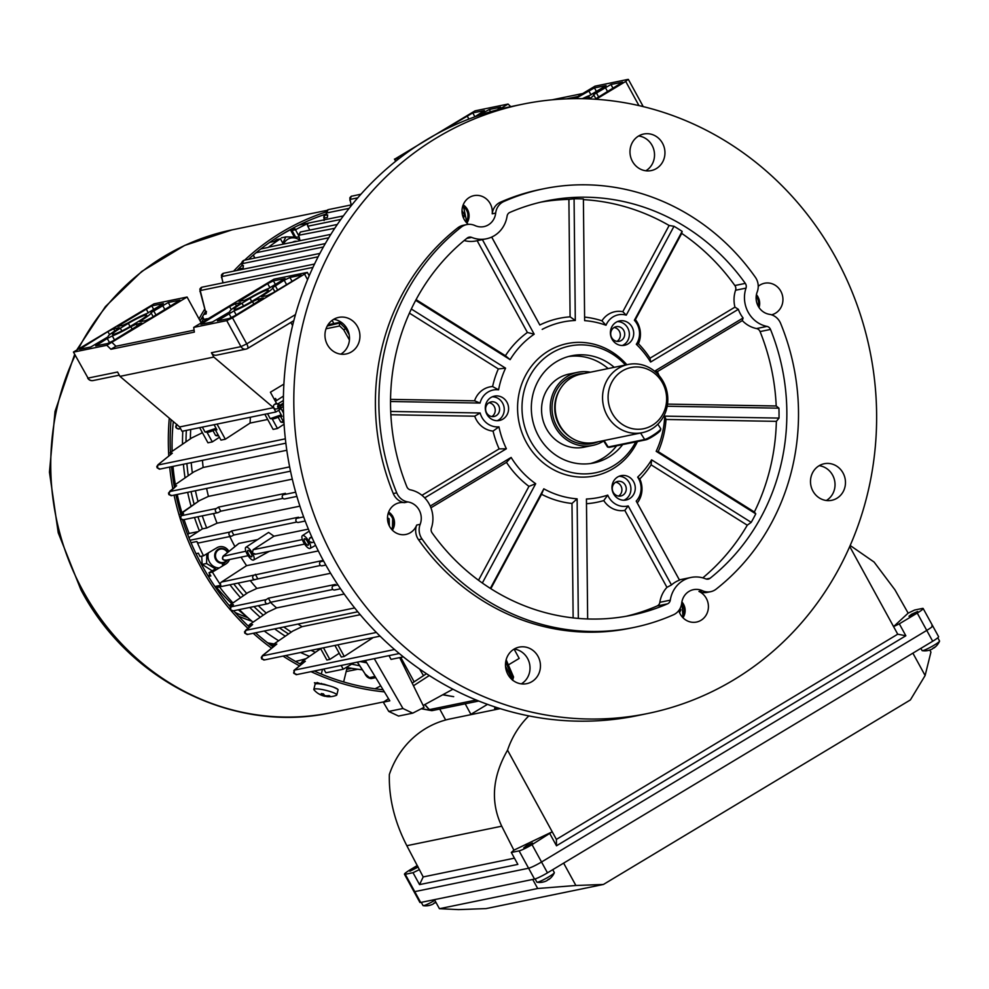 <?xml version="1.0" encoding="UTF-8"?>
<svg xmlns="http://www.w3.org/2000/svg" width="989" height="989" viewBox="0 0 989 989"><rect width="100%" height="100%" fill="white"/><g stroke="black" fill="none" stroke-linecap="round" stroke-linejoin="round"><path stroke-width="1.48" d="M304.488 538.745A3.733 1.261 -121 0 0 304.352 538.795A3.733 1.261 -121 0 0 305.082 542.454A3.733 1.261 -121 0 0 308.049 545.248A3.733 1.261 -121 0 0 308.197 545.199A3.733 1.261 -121 0 0 307.468 541.539A3.733 1.261 -121 0 0 304.488 538.745M248.004 550.354A3.733 1.261 -121 0 0 247.868 550.416A3.733 1.261 -121 0 0 248.585 554.075A3.733 1.261 -121 0 0 251.565 556.869A3.733 1.261 -121 0 0 251.713 556.807A3.733 1.261 -121 0 0 250.983 553.148A3.733 1.261 -121 0 0 248.004 550.354M312.03 537.608L309.582 538.103L308.877 541.453A7.467 2.534 -121 0 0 302.399 535.618A7.467 2.534 -121 0 0 303.672 542.528A7.467 2.534 -121 0 0 309.841 548.499A7.467 2.534 -121 0 0 310.089 548.413A7.467 2.534 -121 0 0 308.877 541.453L311.955 542.442M302.362 539.598L253.097 549.723L252.393 553.074A7.467 2.534 -121 0 0 245.915 547.226A7.467 2.534 -121 0 0 247.176 554.149A7.467 2.534 -121 0 0 253.345 560.12A7.467 2.534 -121 0 0 253.604 560.021A7.467 2.534 -121 0 0 252.393 553.074L255.471 554.063M506.096 659.997L513.378 676.896L512.512 680.284M511.202 678.813L512.413 678.714L513.563 677.02L512.599 680.259M280.851 407.876L283.386 406.528L280.097 408.173L277.563 406.949L278.416 403.561L274.621 404.353L276.401 403.191L270.405 392.225L283.892 384.115M280.789 407.901L280.258 406.182L283.373 404.538M208.419 576.463L210.855 575.957A243.207 227.223 -101.6 0 1 208.939 572.792L212.412 572.075L225.813 564.014A9.334 8.716 78.4 0 0 229.497 559.527M228.916 551.429A9.334 8.716 78.4 0 0 228.879 551.355A9.334 8.716 78.4 0 0 219.484 546.744A9.334 8.716 78.4 0 0 216.912 547.745L203.511 555.806L200.025 556.523A243.207 227.223 -101.6 0 1 198.381 553.185L195.995 553.679M234.937 546.583A209 195.253 -101.6 0 1 229.819 536.533M238.708 543.591L223.551 555.806C221.895 558.76 222.686 560.207 225.937 560.133M257.672 539.549L238.93 543.406M308.395 529.127L273.965 536.199L268.6 532.416L245.915 547.226M273.965 536.199L253.097 549.723M245.865 551.207L223.02 556.3M323.613 561.047L320.621 561.665L322.253 560.59L221.462 582.051L246.582 565.671A209 195.253 -101.6 0 1 241.044 557.153M318.322 550.922L246.582 565.671M303.648 516.888L296.873 518.285L298.505 517.222L231.599 530.982L233.8 535.012L296.774 522.056M233.8 535.012L232.094 535.951A2.238 2.089 -101.6 0 1 229.077 534.765A2.238 2.089 -101.6 0 1 229.955 532.045L189.999 540.266M322.76 565.572A2.238 2.089 -101.6 0 1 319.731 564.385A2.238 2.089 -101.6 0 1 320.621 561.665M253.703 575.425A2.238 2.089 78.4 0 0 255.224 579.566A2.238 2.089 78.4 0 0 255.842 579.331L320.523 565.436M212.412 572.075A243.207 227.223 78.4 0 0 220.844 585.29A2.238 2.089 -101.6 0 1 221.462 582.051M296.873 518.285A2.238 2.089 78.4 0 0 298.394 522.427L305.193 521.03M203.511 555.806A243.207 227.223 78.4 0 1 196.873 541.502A2.238 2.089 78.4 0 0 199.234 542.825L231.475 536.199M335.283 589.741A2.238 2.089 -101.6 0 1 332.267 588.554A2.238 2.089 -101.6 0 1 333.145 585.847L335.308 584.437L268.39 598.197L266.226 599.606A2.238 2.089 78.4 0 0 267.747 603.747A2.238 2.089 78.4 0 0 268.365 603.5L270.627 602.264L332.86 589.469M337.917 584.858L333.145 585.847M266.226 599.606L230.907 606.863L230.585 609.817L233.045 610.769M267.747 603.747L232.514 610.992L230.116 609.583L230.907 606.863M330.61 573.274L256.868 588.43L248.078 592.522L230.993 604.304L230.066 605.367L233.441 604.675L230.845 606.887M295.674 492.201L283.274 494.747A2.238 2.089 78.4 0 0 284.795 498.901L296.885 496.416M283.274 494.747L285.438 493.338L218.52 507.097L220.757 511.177L218.495 512.413A2.238 2.089 -101.6 0 1 215.478 511.226A2.238 2.089 -101.6 0 1 216.356 508.507L181.036 515.776L180.715 518.731L183.175 519.682M217.877 512.661L182.644 519.905L180.245 518.496L181.036 515.776M220.757 511.177L282.99 498.369M292.311 479.146L208.444 496.391L199.407 500.632L180.208 514.28M216.356 508.507L218.52 507.097M299.914 506.158L217.036 523.206L206.713 527.99L202.374 528.88L188.936 537.645M229.955 532.045L231.599 530.982M429.313 675.524L413.476 685.748M423.156 705.478L452.937 689.197M423.502 675.66L419.571 669.009M353.827 662.853L343.245 669.219L325.863 672.792L323.811 669.034M217.048 424.096L225.331 439.227L220.992 440.117L215.491 430.091L216.888 429.807L214.094 424.701M283.534 413.081L280.728 407.95M275.387 401.324L276.648 400.508L275.523 398.443L274.225 399.222M283.979 422.723L280.678 416.69L282.063 416.406L278.713 410.287M284.066 424.207L277.476 428.509L273.125 429.399L264.842 414.255M277.476 428.509L272.16 418.792M219.422 437.262L212.301 441.91L207.95 442.8L199.667 427.668M212.301 441.91L206.973 432.193M280.678 416.69L281.84 415.986M215.491 430.091L216.665 429.387M514.132 649.192L519.188 658.414L508.358 664.917M332.18 320.325L333.812 323.564M312.957 267.376L200.174 290.568L200.396 288.256M202.782 316.777L203.919 319.385M357.412 662.123L365.151 673.979L369.429 677.626A1.99 1.854 78.4 0 0 371.407 678.541L375.746 677.65M201.904 431.748A209 195.253 78.4 0 0 201.843 433.009L202.51 432.861M349.438 339.981L343.69 329.794L339.66 325.974A1.99 1.854 -101.6 0 1 340.352 323.341L345.705 328.608L349.191 334.801M283.373 400.496L278.416 403.561L280.258 406.182M276.648 400.508L283.435 396.07M267.685 419.46L250.081 423.082A209 195.253 -101.6 0 1 250.39 417.234M205.069 320.584A2.485 2.324 -101.6 0 1 206.837 318.792L203.066 319.558L201.36 322.81M206.837 318.792A2.485 2.324 -101.6 0 1 207.95 318.854M280.097 408.173L276.314 408.952A2.485 2.324 -101.6 0 1 274.621 404.353M340.822 219.422L307.814 226.221L309.767 230.091M269.737 242.354L274.027 241.477A243.207 227.223 -101.6 0 1 276.957 239.511L280.431 238.794A243.207 227.223 78.4 0 0 268.242 247.423A2.238 2.089 -101.6 0 1 269.033 247.065L330.858 234.344M328.744 237.78L256.102 252.727M298.418 235.135L295.476 229.757A243.207 227.223 78.4 0 1 308.741 223.081A2.238 2.089 78.4 0 0 307.814 226.221M208.939 572.792L215.503 568.848M186.352 430.4A216.467 202.238 78.4 0 0 185.994 441.823M186.872 463.532A216.467 202.238 78.4 0 0 188.256 475.684M191.075 491.632A216.467 202.238 78.4 0 0 194.141 504.229M197.936 516.765A216.467 202.238 78.4 0 0 202.374 528.88M253.357 255.014L254.89 258.055M233.787 583.98A216.467 202.238 78.4 0 0 243.504 595.65M253.95 606.591A216.467 202.238 78.4 0 0 263.247 615.146M279.467 627.879A216.467 202.238 78.4 0 0 288.528 633.961M317.148 649.093A216.467 202.238 78.4 0 0 318.965 649.86M202.275 515.862A216.467 202.238 78.4 0 0 206.713 527.99M195.426 490.729A216.467 202.238 78.4 0 0 198.01 501.571M191.211 462.642A216.467 202.238 78.4 0 0 192.336 472.878M190.704 429.51A216.467 202.238 78.4 0 0 190.358 438.832M238.139 583.09A216.467 202.238 78.4 0 0 246.694 593.449M283.806 626.989A216.467 202.238 78.4 0 0 291.298 632.07M258.302 605.688A216.467 202.238 78.4 0 0 266.251 613.081M295.476 229.757L292.002 230.462A243.207 227.223 -101.6 0 1 295.093 228.805L290.395 229.769A243.207 227.223 -101.6 0 0 278.268 236.668M280.431 238.794L283.336 244.122M295.575 236.989L292.002 230.462M311.659 536.767L309.582 538.103M337.348 224.429L300.372 232.032L298.752 235.691L300.075 240.673M334.752 228.286L298.468 235.32L299.902 240.71M394.562 649.526L294.425 670.122L294.178 673.373L296.799 674.461M376.376 632.453L262.32 655.905L261.998 658.859L264.459 659.811M380.073 636.15L263.927 660.034L261.529 658.625L262.32 655.905M354.692 607.951L245.519 630.401L245.198 633.356L247.658 634.308M357.795 611.771L247.126 634.53L244.728 633.071L245.519 630.401M199.84 289.122L201.855 287.218L200.174 290.568M318.124 256.781L221.697 276.611L221.932 274.299M319.88 253.419L223.378 273.273L221.697 276.611M323.391 246.978L242.206 263.667L242.441 261.356M325.319 243.578L243.887 260.317L242.206 263.667M373.199 637.559L344.259 656.449L337.892 644.828M334.937 645.434L341.304 657.055L344.259 656.449M339.227 653.272L329.832 659.416L323.465 647.795M320.51 648.401L326.877 660.022L329.832 659.416M302.733 660.973A1.99 0.927 55.6 0 1 302.832 660.887L320.683 648.697L302.955 660.825L301.966 661.938L305.341 661.245L294.425 670.122M360.219 614.701L302.041 626.667L292.781 631.069L274.41 643.678L273.446 644.766L276.821 644.074L262.27 655.93M344.209 594.03L276.611 607.926L267.685 612.117L250.168 624.17L249.228 625.246L252.603 624.553L245.47 630.426M239.536 267.809A1.99 1.854 78.4 0 0 239.771 268.823L239.449 269.96M250.242 580.592A209 195.253 78.4 0 0 256.868 588.43M230.758 604.464A1.99 0.977 55.4 0 1 230.87 604.366L248.078 592.522M270.43 602.375A209 195.253 78.4 0 0 276.611 607.926M249.933 624.331A1.99 0.964 55.5 0 1 250.044 624.232L267.685 612.117M297.986 624.071A209 195.253 78.4 0 0 302.041 626.667M274.176 643.839A1.99 0.952 55.5 0 1 274.287 643.74L292.781 631.069M176.969 424.429C175.424 427.297 176.215 428.744 179.343 428.769M180.579 428.633L178.675 429.028C175.535 428.299 174.929 426.778 176.858 424.479M285.351 438.832L157.832 465.053L157.511 467.995L159.971 468.959M285.858 443.183L159.439 469.182L157.028 467.723L157.832 465.053M225.331 439.227L250.081 423.082M169.861 452.863L191.656 437.954L201.843 433.009M191.878 437.818L169.984 452.801M289.653 466.895L169.527 491.595L169.206 494.549L171.666 495.501M290.519 471.172L171.134 495.724L168.748 494.315L169.527 491.595M286.81 450.267L203.153 467.476L193.782 471.914L174.2 485.364A1.99 0.964 55.5 0 0 174.089 485.414L193.782 471.914M213.513 513.551A209 195.253 78.4 0 0 217.036 523.206M206.602 488.43A209 195.253 78.4 0 0 208.444 496.391M181.135 513.204A1.99 0.964 -124.6 0 0 181.012 513.266L199.407 500.632M202.436 460.33A209 195.253 78.4 0 0 203.153 467.476M357.758 197.849L350.106 199.419L350.329 197.108M360.973 194.19L351.256 196.292L350.106 199.419M349.105 208.358L326.481 213.006L326.704 210.694M351.973 204.76L328.15 209.668L326.481 213.006M324.281 215.886L324.713 215.528A1.99 1.854 78.4 0 0 324.021 218.161L324.108 220.572M476.204 699.989L429.572 709.583L432.861 710.362M478.787 701.028L431.872 710.671L421.413 708.792M429.572 709.62L428.558 708.952A1.99 0.717 -41 0 1 428.497 708.68L429.572 709.62M327.631 209.891L326.926 210.533M351.256 196.292L350.551 196.947M183.113 519.707L180.468 518.879L180.035 517.099M171.616 495.526L168.971 494.698L168.538 492.918M159.909 468.971L157.028 467.723M156.831 466.375L157.511 467.995M346.657 328.051L343.69 329.794M243.368 260.54L242.664 261.195M222.846 273.496L222.142 274.151M201.323 287.44L200.619 288.096M232.984 610.794L230.338 609.966L229.905 608.186M247.609 634.332L244.728 633.071M244.53 631.724L245.198 633.356M264.397 659.836L261.764 659.008L261.319 657.228M293.659 672.73L294.141 673.596L294.376 670.134L293.646 673.014L296.206 674.708L399.259 653.519M326.531 214.885L325.072 215.305M323.91 220.46L324.528 215.59L326.506 214.786M175.955 486.279L169.972 491.088M171.678 453.741L158.265 464.546M206.417 311.399L206.132 313.958L203.783 314.44M199.852 289.06L206.132 313.958L200.211 291.706A1.99 1.1 165.1 0 1 199.926 291.31L199.926 291.31A1.99 1.1 165.1 0 1 200.112 290.618M221.66 276.586L221.734 277.761A1.99 1.1 165.1 0 1 221.449 277.365L221.449 277.365A1.99 1.1 165.1 0 1 221.635 276.66M242.169 263.643L242.256 264.805A1.99 1.1 165.1 0 1 241.959 264.422L241.959 264.422A1.99 1.1 165.1 0 1 242.144 263.717M242.256 264.805L241.897 262.159M239.771 268.823L243.133 268.13L243.418 265.571M326.593 215.132L325.393 215.12A1.99 1.854 -101.6 0 1 325.937 214.897M326.432 212.981L326.518 214.156A1.99 1.1 165.1 0 1 326.234 213.76L326.234 213.76A1.99 1.1 165.1 0 1 326.419 213.055M326.518 214.156L326.16 211.498M324.021 218.161L327.396 217.469L327.68 214.91M350.057 199.395L350.143 200.569A1.99 1.1 165.1 0 1 349.859 200.174L349.859 200.174A1.99 1.1 165.1 0 1 350.044 199.469M428.855 709.064A1.99 0.717 -41 0 1 428.558 708.952L424.776 704.601M294.314 670.183A1.99 1.508 51.1 0 1 294.586 669.862L293.844 670.579M304.686 661.765L294.586 669.862A1.99 1.508 51.1 0 1 294.821 669.714M301.299 664.447A1.99 1.854 -101.6 0 1 301.966 661.938M301.052 664.633L302.832 660.887A1.99 0.927 55.6 0 1 302.955 660.825M276.166 644.605L276.821 644.074M272.593 646.559A1.99 1.854 -101.6 0 1 273.446 644.766M272.519 647.449L274.287 643.74A1.99 0.952 55.5 0 1 274.41 643.678M251.948 625.085L252.603 624.553M248.462 626.26A1.99 1.854 -101.6 0 1 249.228 625.246M248.214 626.025L250.044 624.232A1.99 0.964 55.5 0 1 250.168 624.17M232.786 605.206L233.441 604.675M229.324 605.688L230.87 604.366A1.99 0.977 55.4 0 1 230.993 604.304M180.789 514.156L182.916 514.107M294.339 236.952L290.395 229.769M208.024 575.808L210.027 574.597M388.986 655.633L391.051 659.391L403.351 656.857M414.156 681.829L400.768 657.388M341.193 665.461L343.245 669.219M374.275 658.649L402.956 708.507L412.71 713.156L424.058 707.333L399.68 657.611M388.541 698.716L383.299 702.178L388.764 711.425L398.542 716.061L412.71 713.156M365.324 660.491L389.827 700.83L383.299 702.178M426.494 673.694L412.19 683.127M255.347 574.349L257.548 578.38M268.39 598.197L270.627 602.264M113.512 334.381A14.934 1.669 151.3 0 1 112.449 334.319A14.934 1.669 151.3 0 1 120.324 328.224L128.36 323.391A14.934 1.669 151.3 0 1 146.669 315.157A14.934 1.669 151.3 0 1 138.781 321.252L130.758 326.073A14.934 1.669 151.3 0 1 113.512 334.381M235.172 309.359A14.934 1.669 151.3 0 1 234.109 309.297A14.934 1.669 151.3 0 1 241.996 303.203L250.019 298.381A14.934 1.669 151.3 0 1 268.328 290.136A14.934 1.669 151.3 0 1 260.453 296.23L252.418 301.052A14.934 1.669 151.3 0 1 235.172 309.359M79.54 349.302L90.84 346.978L108.147 336.779A19.904 2.213 151.3 0 1 108.085 336.705A19.904 2.213 151.3 0 1 117.023 329.535L119.261 327.742L113.648 328.805L107.9 331.575L79.54 349.302M117.654 326.382L122.92 325.307L128.261 322.785A19.904 2.213 151.3 0 1 146.792 313.55L163.42 303.586L151.762 305.885L117.654 326.382M107.269 338.473L95.698 345.89L107.344 343.591L113.092 340.822L141.81 323.106L136.198 324.157L130.857 326.691A19.904 2.213 151.3 0 1 112.313 335.926L107.269 338.473L109.594 342.701M151.218 317.902L179.924 300.186L168.278 302.486L150.971 312.685A19.904 2.213 151.3 0 1 151.033 312.759A19.904 2.213 151.3 0 1 142.095 319.929L139.857 321.722L145.47 320.671L151.218 317.902M73.433 352.047L88.033 378.095L73.433 352.047L154.037 303.833L187.069 297.034L201.224 322.896M73.792 352.072L106.812 345.285L187.069 297.034M119.298 375.165L93.053 380.567A4.982 4.648 -101.6 0 1 88.033 378.095L117.58 372.025L119.953 376.364L213.809 357.066L211.436 352.727L240.982 346.644L226.741 320.621L193.708 327.408L273.965 279.17L307.344 272.395L232.489 317.852L246.731 343.875L295.464 314.589M233.985 310.905L217.357 320.869L229.015 318.569L234.764 315.8L263.47 298.085L257.857 299.148L252.516 301.67A19.904 2.213 151.3 0 1 233.985 310.905L236.198 314.935M284.189 280.233L272.63 287.675A19.904 2.213 151.3 0 1 272.692 287.75A19.904 2.213 151.3 0 1 263.754 294.92L261.516 296.712L267.129 295.649L272.877 292.88L298.962 277.204L301.237 275.14L289.938 277.464L284.189 280.233L286.6 284.634M268.464 288.528L285.079 278.564L273.434 280.864L267.685 283.633L238.967 301.348L244.58 300.285L249.92 297.763A19.904 2.213 151.3 0 1 268.464 288.528M240.574 302.696L235.308 303.784L229.559 306.553L200.854 324.268L212.499 321.957L229.831 311.782A19.904 2.213 151.3 0 1 229.745 311.683A19.904 2.213 151.3 0 1 238.683 304.513L240.747 303.03M226.741 320.621L232.489 317.852M193.708 327.408L194.351 332.106L110.929 349.265L106.812 345.285M279.232 408.358L279.899 409.582L275.882 411.993L273.508 407.653L213.809 357.066M119.953 376.364L179.652 426.951L182.025 431.291L275.882 411.993M179.652 426.951L273.508 407.653M290.877 322.463L292.583 325.579M293.807 320.696L247.559 348.499A4.982 1.681 -121 0 0 246.731 343.875L240.982 346.644A4.982 4.648 -101.6 0 0 246.001 349.105A4.982 4.982 0 0 0 247.559 348.499A4.982 1.681 -121 0 1 247.374 348.573A4.982 4.648 -101.6 0 1 246.001 349.105L216.455 355.187A4.982 4.648 -101.6 0 1 211.436 352.727M111.831 342.268L115.936 346.249L194.091 330.178M110.929 349.265L115.936 346.249M281.235 414.873L270.232 418.656L273.285 418.804A15.243 1.694 -28.7 0 0 281.642 415.627M267.525 413.711L270.232 418.656M206.837 553.803L206.59 563.507L202.189 564.41L201.719 556.177M212.19 570.826L202.189 564.41M206.59 563.507L216.554 569.577M208.419 552.851A11.509 10.755 78.4 0 0 218.866 567.896M283.645 422.13A8.963 1.001 151.3 0 1 282.706 422.402A8.963 1.001 151.3 0 1 282.174 422.427L280.827 422.043A9.952 1.113 -28.7 0 0 281.42 422.019A9.952 1.113 -28.7 0 0 283.262 421.413M278.132 417.247L280.715 421.969A9.952 1.113 -28.7 0 0 280.827 422.043M387.49 517.828L389.134 518.755L389.369 526.024M387.515 519.089L389.134 518.755M227.47 552.591A6.836 6.391 78.4 0 0 215.886 553.197A6.836 6.391 78.4 0 0 226.988 560.046M227.606 559.922A7.467 6.972 -101.6 0 1 215.12 553.012A7.467 6.972 -101.6 0 1 227.767 552.357M321.215 684.079A6.218 1.001 13.6 0 1 320.98 683.696A6.218 1.001 13.6 0 1 321.536 683.436M327.915 696.639A19.867 8.654 -80.9 0 1 327.248 696.639A19.904 19.904 0 0 0 336.433 695.304A11.819 1.904 -166.4 0 0 336.804 694.958L338.053 689.865A11.819 1.904 -166.4 0 0 321.895 684.19A11.819 1.904 -166.4 0 0 315.083 684.289L313.834 689.382A11.819 1.904 -166.4 0 0 314.02 689.865A19.904 19.904 0 0 0 319.892 694.488A19.347 8.852 132.7 0 0 320.115 694.587A19.867 17.592 -58.3 0 0 320.906 694.97A19.867 17.592 -58.3 0 0 323.836 695.959A19.867 8.654 99.1 0 0 324.565 696.207A19.867 8.654 99.1 0 0 325.752 696.293A19.347 16.393 -120.3 0 0 326.197 696.38M336.804 694.958A11.819 1.904 -166.4 0 0 335.827 693.858A11.819 1.904 -166.4 0 0 320.659 689.284A11.819 1.904 -166.4 0 0 313.834 689.382M327.248 696.639A19.867 8.654 -80.9 0 1 325.999 696.305A19.867 17.592 -58.3 0 0 330.079 696.194A19.347 5.749 -111.9 0 1 329.609 695.922A19.347 5.749 -111.9 0 1 329.114 695.588A19.867 17.592 121.7 0 1 325.035 695.712A19.867 8.654 -80.9 0 1 323.49 693.895A19.347 13.29 161.9 0 1 321.314 693.549A19.867 8.654 99.1 0 0 322.871 695.354A19.867 17.592 121.7 0 1 319.15 693.994A19.347 8.852 132.7 0 0 319.608 694.315A19.347 8.852 132.7 0 0 319.892 694.488M324.12 694.785L323.836 695.959M323.23 693.87L322.871 695.354M660.788 428.954L660.467 430.302A8.963 1.199 147.5 0 1 656.028 434.282A8.963 1.199 147.5 0 1 645.99 439.796L609.484 447.3A8.963 1.199 147.5 0 1 609.001 447.325L607.642 447.04A9.952 1.335 -32.5 0 0 608.186 447.003L644.692 439.499A9.952 1.335 -32.5 0 0 655.843 433.38A9.952 1.335 -32.5 0 0 660.788 428.954A9.952 1.335 -32.5 0 0 660.763 428.756L657.87 424.194M603.475 440.649L607.469 446.941A9.952 1.335 -32.5 0 0 607.642 447.04M218.47 435.531A8.963 1.001 151.3 0 1 217.518 435.803A8.963 1.001 151.3 0 1 216.987 435.828L215.651 435.457A9.952 1.113 -28.7 0 0 216.245 435.42A9.952 1.113 -28.7 0 0 218.087 434.814M212.956 430.648L215.54 435.37A9.952 1.113 -28.7 0 0 215.651 435.457M216.047 428.286L205.057 432.057L208.11 432.205A15.243 1.694 -28.7 0 0 216.467 429.028M202.349 427.112L205.057 432.057M583.77 98.715A14.934 1.669 151.3 0 1 588.282 97.083A14.934 1.669 151.3 0 1 589.345 97.145A14.934 1.669 151.3 0 1 587.985 98.851M595.044 99.209L622.6 82.186L610.955 84.485L593.635 94.672A19.904 2.213 151.3 0 1 593.709 94.759A19.904 2.213 151.3 0 1 589.395 98.9M582.311 98.69A19.904 2.213 151.3 0 1 589.469 95.55L606.096 85.586L594.438 87.885L575.388 98.653M638.956 105.613L625.728 81.444L596.07 99.283M625.728 81.444L628.003 79.392L594.982 86.179L574.226 98.665M399.729 158.079L394.796 159.093L395.897 161.083M474.695 116.9L484.425 110.595L472.779 112.894L438.646 132.934M417.581 145.395L402.832 154.259L400.199 156.299L402.597 155.903M497.294 109.853L500.595 107.183L489.295 109.507L477.489 115.911M503.698 108.234L503.067 107.072L508.074 104.055L475.054 110.842L394.796 159.093M504.155 108.122L503.067 107.072L499.309 109.322M508.074 104.055L510.757 106.651M552.196 99.802L582.781 93.522M577.761 96.539L566.437 98.863M299.308 237.125L285.846 236.89L281.432 237.805M285.846 236.89L282.817 243.17M299.815 240.364A11.509 10.755 78.4 0 0 283.546 244.073M292.583 242.218A7.467 6.972 -101.6 0 1 296.947 241.328M680.049 608.556L680.865 609.904L679.554 612.673M678.973 610.3L680.865 609.904M462.011 210.669L464.768 215.182L463.445 217.951M462.629 215.627L464.768 215.182M486.588 412.821A7.467 6.972 -101.6 0 1 491.1 401.893A7.467 6.972 -101.6 0 1 498.617 405.577A7.467 6.972 -101.6 0 1 494.104 416.505A7.467 6.972 -101.6 0 1 486.588 412.821M491.854 416.579A7.467 6.972 78.4 0 0 488.999 402.721M506.974 402.276A12.437 11.621 78.4 0 0 494.438 396.119A12.437 11.621 78.4 0 0 486.909 414.342A12.437 11.621 78.4 0 0 499.457 420.486A12.437 11.621 78.4 0 0 506.974 402.276M497.232 420.708A12.437 11.621 78.4 0 0 502.635 403.166A12.437 11.621 78.4 0 0 492.312 396.787M611.684 337.608A7.467 6.972 -101.6 0 1 616.196 326.679A7.467 6.972 -101.6 0 1 623.725 330.375A7.467 6.972 -101.6 0 1 619.213 341.304A7.467 6.972 -101.6 0 1 611.684 337.608M616.963 341.366A7.467 6.972 78.4 0 0 614.107 327.507M632.082 327.062A12.437 11.621 78.4 0 0 619.547 320.918A12.437 11.621 78.4 0 0 612.018 339.128A12.437 11.621 78.4 0 0 624.553 345.285A12.437 11.621 78.4 0 0 632.082 327.062M622.341 345.507A12.437 11.621 78.4 0 0 627.731 327.965A12.437 11.621 78.4 0 0 617.42 321.586M390.704 411.449L480.147 412.982A18.655 17.431 78.4 0 0 497.133 426.914A18.655 17.431 78.4 0 0 498.951 426.84A89.566 83.682 78.4 0 0 506.38 448.759L424.701 497.863M390.865 414.762L474.72 416.196A22.388 20.917 78.4 0 0 493.054 431.093L498.951 426.84M745.298 283.386A211.485 197.577 78.4 0 0 546.101 200.977A211.485 197.577 78.4 0 0 509.854 212.425A4.982 4.648 78.4 0 0 507.097 216.097A28.607 26.728 -101.6 0 1 486.403 238.794A28.607 26.728 -101.6 0 1 471.679 237.397A4.982 4.648 78.4 0 0 467.253 238.028A211.485 197.577 78.4 0 0 406.887 486.835A4.982 4.648 78.4 0 0 410.41 489.852A28.607 26.728 -101.6 0 1 429.189 504.019A28.607 26.728 -101.6 0 1 431.377 528.151A4.982 4.648 78.4 0 0 432.094 532.873A211.485 197.577 78.4 0 0 631.291 615.282A211.485 197.577 78.4 0 0 667.538 603.846A4.982 4.648 78.4 0 0 670.282 600.162A28.607 26.728 -101.6 0 1 690.977 577.465A28.607 26.728 -101.6 0 1 705.713 578.862A4.982 4.648 78.4 0 0 710.127 578.231A211.485 197.577 78.4 0 0 770.505 329.436A4.982 4.648 78.4 0 0 766.97 326.407A28.607 26.728 -101.6 0 1 746.003 288.108A4.982 4.648 78.4 0 0 745.298 283.386L734.864 285.537A211.485 197.577 78.4 0 0 681.718 233.392L682.138 231.377A211.485 197.577 -101.6 0 0 674.004 226.283L626.26 315.157A18.655 17.431 78.4 0 0 606.813 323.539A18.655 17.431 78.4 0 0 605.997 325.245A89.566 83.682 78.4 0 0 584.635 320.634L583.399 198.962A211.485 197.577 -101.6 0 0 574.077 198.801L568.898 199.382L570.097 316.839A93.881 87.712 78.4 0 0 539.833 324.985L491.706 237.076M674.004 226.283L669.133 225.48L622.81 311.696A22.388 20.917 78.4 0 0 601.942 320.807L605.997 325.245M613.254 492.324A7.467 6.972 -101.6 0 1 617.766 481.396A7.467 6.972 -101.6 0 1 625.295 485.092A7.467 6.972 -101.6 0 1 620.771 496.021A7.467 6.972 -101.6 0 1 613.254 492.324M618.521 496.095A7.467 6.972 78.4 0 0 615.677 482.224M633.652 481.791A12.437 11.621 78.4 0 0 621.117 475.635A12.437 11.621 78.4 0 0 613.588 493.845A12.437 11.621 78.4 0 0 626.124 500.001A12.437 11.621 78.4 0 0 633.652 481.791M623.898 500.224A12.437 11.621 78.4 0 0 629.301 482.681A12.437 11.621 78.4 0 0 618.99 476.302M587.651 618.966L586.44 499.012A89.566 83.682 78.4 0 0 607.728 495.118A18.655 17.431 78.4 0 0 628.188 505.911L671.469 584.956A28.607 26.728 -101.6 0 1 679.492 580.135L636.211 501.089A18.655 17.431 78.4 0 0 638.659 478.775A18.655 17.431 78.4 0 0 637.658 477.131A89.566 83.682 78.4 0 0 651.603 459.836L751.207 522.353L747.276 525.196A211.485 197.577 78.4 0 1 702.783 577.873M690.977 577.465L680.556 579.616A28.607 26.728 78.4 0 0 679.381 579.888L637.262 502.944A22.388 20.917 78.4 0 0 639.796 478.936L637.658 477.131M662.519 143.257A18.655 17.431 78.4 0 0 643.703 134.022A18.655 17.431 78.4 0 0 632.416 161.343A18.655 17.431 78.4 0 0 651.232 170.578A18.655 17.431 78.4 0 0 662.519 143.257M645.829 170.776A18.655 17.431 78.4 0 0 652.085 145.395A18.655 17.431 78.4 0 0 638.671 135.975M357.499 326.63A18.655 17.431 78.4 0 0 338.695 317.395A18.655 17.431 78.4 0 0 327.396 344.716A18.655 17.431 78.4 0 0 346.212 353.951A18.655 17.431 78.4 0 0 357.499 326.63M340.809 354.149A18.655 17.431 78.4 0 0 347.065 328.768A18.655 17.431 78.4 0 0 333.652 319.336M538.016 656.35A18.655 17.431 78.4 0 0 519.213 647.115A18.655 17.431 78.4 0 0 507.913 674.436A18.655 17.431 78.4 0 0 526.729 683.671A18.655 17.431 78.4 0 0 538.016 656.35M521.327 683.869A18.655 17.431 78.4 0 0 527.582 658.489A18.655 17.431 78.4 0 0 514.169 649.056M843.036 472.977A18.655 17.431 78.4 0 0 824.22 463.742A18.655 17.431 78.4 0 0 812.933 491.076A18.655 17.431 78.4 0 0 831.737 500.298A18.655 17.431 78.4 0 0 843.036 472.977M826.347 500.496A18.655 17.431 78.4 0 0 832.602 475.128A18.655 17.431 78.4 0 0 819.189 465.695M734.864 285.537A4.982 4.648 -101.6 0 1 735.569 290.259A28.607 26.728 78.4 0 0 734.938 307.146L650.033 358.191A93.881 87.712 78.4 0 0 638.424 343.702A22.388 20.917 78.4 0 0 635.408 319.595L681.718 233.392M659.07 375.573A93.881 87.712 78.4 0 0 657.388 371.641L742.306 320.597A28.607 26.728 78.4 0 0 756.536 328.558A4.982 4.648 -101.6 0 1 760.071 331.575A211.485 197.577 78.4 0 1 776.204 405.972L667.538 404.118M756.288 278.75A14.934 13.945 78.4 0 0 755.361 277.266A223.922 209.211 78.4 0 0 543.591 188.8A223.922 209.211 78.4 0 0 503.933 201.472A14.934 13.945 78.4 0 0 495.687 213.105A16.17 15.107 -101.6 0 1 483.893 226.617A16.17 15.107 -101.6 0 1 474.967 225.554A14.934 13.945 78.4 0 0 466.721 224.59A14.934 13.945 78.4 0 0 461.22 227.149A223.922 209.211 78.4 0 0 396.75 492.843A14.934 13.945 78.4 0 0 407.901 501.93A16.17 15.107 -101.6 0 1 419.163 510.052A16.17 15.107 -101.6 0 1 420.164 524.331A14.934 13.945 78.4 0 0 422.031 539.005A223.922 209.211 78.4 0 0 633.801 627.471A223.922 209.211 78.4 0 0 673.46 614.787A14.934 13.945 78.4 0 0 681.693 603.166A16.17 15.107 -101.6 0 1 693.487 589.654A16.17 15.107 -101.6 0 1 702.425 590.705A14.934 13.945 78.4 0 0 710.671 591.682A14.934 13.945 78.4 0 0 716.16 589.123A223.922 209.211 78.4 0 0 780.63 323.415A14.934 13.945 78.4 0 0 779.876 321.833A14.934 13.945 78.4 0 0 769.479 314.329A16.17 15.107 -101.6 0 1 758.229 306.219A16.17 15.107 -101.6 0 1 757.215 291.928A14.934 13.945 78.4 0 0 756.288 278.75M590.458 372.21A37.322 34.862 78.4 0 0 577.7 372.297L569.009 374.077A37.322 34.862 78.4 0 0 546.435 428.732A37.322 34.862 78.4 0 0 584.042 447.189L592.732 445.409A37.322 34.862 78.4 0 0 603.686 440.983M614.231 367.315A54.741 51.144 78.4 0 0 571.58 355.768A54.741 51.144 78.4 0 0 538.473 435.914A54.741 51.144 78.4 0 0 593.635 463A54.741 51.144 78.4 0 0 622.687 444.58M608.148 368.576A54.741 51.144 78.4 0 0 568.564 356.497M625.481 365.003A64.693 60.44 78.4 0 0 545.458 357.363A64.693 60.44 78.4 0 0 530.45 440.748A64.693 60.44 78.4 0 0 583.609 473.904A64.693 60.44 78.4 0 0 635.766 441.898M626.828 364.731A67.561 63.123 78.4 0 0 542.738 354.878A67.561 63.123 78.4 0 0 526.395 442.491A67.561 63.123 78.4 0 0 583.077 477.131A67.561 63.123 78.4 0 0 637.472 441.539M522.575 104.216L512.141 106.355A311.003 290.568 78.4 0 0 323.996 561.764A311.003 290.568 78.4 0 0 637.435 715.628L647.857 713.477A311.003 290.568 78.4 0 0 836.014 258.08A311.003 290.568 78.4 0 0 522.575 104.216A311.003 290.568 78.4 0 0 334.43 559.613A311.003 290.568 78.4 0 0 647.857 713.477M678.788 610.547A16.17 15.107 78.4 0 0 680.222 614.045A16.17 15.107 78.4 0 0 696.528 622.056A16.17 15.107 78.4 0 0 706.307 598.37A16.17 15.107 78.4 0 0 698.951 591.422A14.934 13.945 78.4 0 0 707.197 592.386L710.671 591.682M771.531 314.823A16.17 15.107 78.4 0 0 780.828 291.248A16.17 15.107 78.4 0 0 764.534 283.25A16.17 15.107 78.4 0 0 758.242 286.303M543.591 188.8L540.118 189.505A223.922 209.211 78.4 0 0 500.446 202.189A14.934 13.945 78.4 0 0 492.213 213.809A16.17 15.107 78.4 0 0 490.21 203.647A16.17 15.107 78.4 0 0 473.904 195.649A16.17 15.107 78.4 0 0 464.125 219.323A16.17 15.107 78.4 0 0 468.353 224.355M466.721 224.59L463.235 225.307A14.934 13.945 78.4 0 0 457.746 227.853A223.922 209.211 78.4 0 0 393.276 493.56A14.934 13.945 78.4 0 0 404.427 502.647A16.17 15.107 78.4 0 0 399.383 502.771A16.17 15.107 78.4 0 0 389.604 526.445A16.17 15.107 78.4 0 0 405.898 534.443A16.17 15.107 78.4 0 0 416.69 525.048A14.934 13.945 78.4 0 0 418.545 539.722A223.922 209.211 78.4 0 0 630.314 628.188L633.801 627.471M490.828 588.69L541.552 494.29A93.881 87.712 78.4 0 0 571.988 503.463L573.138 617.902M586.489 503.71A93.881 87.712 78.4 0 0 603.772 500.582A22.388 20.917 78.4 0 0 624.825 510.423L666.945 587.355A28.607 26.728 78.4 0 0 659.848 602.313A4.982 4.648 -101.6 0 1 657.104 605.985A211.485 197.577 78.4 0 1 626.062 616.283M571.988 503.463L577.119 498.852L578.33 618.409M490.334 588.381L543.814 488.813A89.566 83.682 78.4 0 0 577.119 498.852M543.814 488.813L541.552 494.29M607.728 495.118L603.772 500.582M430.932 507.79L506.492 462.358A93.881 87.712 78.4 0 0 528.954 486.378L478.515 580.259M528.954 486.378L535.692 483.72L482.335 583.016M430.215 506.071L511.128 457.437A89.566 83.682 78.4 0 0 535.692 483.72M511.128 457.437L506.492 462.358M493.054 431.093A93.881 87.712 78.4 0 0 499.136 448.907L421.944 495.316M499.136 448.907L506.38 448.759M409.434 313.13L498.32 368.922A93.881 87.712 78.4 0 0 492.596 386.538A22.388 20.917 78.4 0 0 474.559 400.817L390.544 399.383M411.325 309.013L505.564 368.168A89.566 83.682 78.4 0 0 498.58 389.827L492.596 386.538M505.564 368.168L498.32 368.922M477.155 240.698L527.397 332.465A93.881 87.712 78.4 0 0 505.416 355.731L416.072 299.642M464.175 240.537A28.607 26.728 78.4 0 0 475.969 240.945L486.403 238.794M505.416 355.731L510.139 359.65L415.689 300.359M482.397 239.622L534.184 334.195A89.566 83.682 78.4 0 0 510.139 359.65M534.184 334.195L527.397 332.465M568.898 199.382A211.485 197.577 78.4 0 0 540.896 202.127M539.833 324.985L491.681 237.088M574.077 198.801L575.301 320.473A89.566 83.682 78.4 0 0 542.207 329.374M575.301 320.473L570.097 316.839M669.133 225.48A211.485 197.577 78.4 0 0 583.399 199.63M601.942 320.807A93.881 87.712 78.4 0 0 584.598 317.098M657.388 371.641L655.361 370.727L743.098 317.976A28.607 26.728 -101.6 0 1 738.35 309.297L650.614 362.048A89.566 83.682 78.4 0 0 636.31 344.271L638.424 343.702M650.614 362.048L650.033 358.191M656.263 372.655A89.566 83.682 78.4 0 0 655.361 370.727M743.098 317.976L742.306 320.597M734.938 307.146L738.35 309.297M751.207 522.353A211.485 197.577 -101.6 0 0 755.781 513.847L754.372 511.993A211.485 197.577 78.4 0 0 776.365 421.351L779.023 418.087A211.485 197.577 -101.6 0 0 778.924 408.16L776.204 405.972M754.372 511.993L658.204 451.627A93.881 87.712 78.4 0 0 666.005 419.472L776.365 421.351M666.005 419.472L664.719 416.134L779.023 418.087M755.781 513.847L656.177 451.318A89.566 83.682 78.4 0 0 664.719 416.134M656.177 451.318L658.204 451.627M639.796 478.936A93.881 87.712 78.4 0 0 651.108 464.83L747.276 525.196M651.108 464.83L651.603 459.836M671.469 584.956L666.945 587.355M778.924 408.16L667.204 406.256M636.31 344.271A18.655 17.431 78.4 0 0 634.382 320.263L682.138 231.377M498.58 389.827A18.655 17.431 78.4 0 0 480.048 403.055L390.531 401.522M590.569 463.52A54.741 51.144 78.4 0 0 616.604 445.829M637.262 502.944L636.211 501.089M628.188 505.911L624.825 510.423M634.382 320.263L635.408 319.595M622.81 311.696L626.26 315.157M480.048 403.055L474.559 400.817M474.72 416.196L480.147 412.982M247.646 617.482A202.09 188.8 -101.6 0 1 238.349 609.793M231.772 603.735A202.09 188.8 -101.6 0 1 216.64 587.503M199.382 530.833A220.188 205.724 -101.6 0 1 194.487 517.47M191.1 506.331A220.188 205.724 -101.6 0 1 187.663 492.324M185.054 477.885A220.188 205.724 -101.6 0 1 183.422 464.249M182.495 444.222A220.188 205.724 -101.6 0 1 182.804 431.13M197.899 531.81A220.188 205.724 -101.6 0 1 197.837 531.649L189.146 533.442A220.188 205.724 -101.6 0 1 184.065 519.608M181.877 512.673A220.188 205.724 -101.6 0 1 177.229 494.475M175.337 484.561A220.188 205.724 -101.6 0 1 173.001 466.388M172.135 451.305A220.188 205.724 -101.6 0 1 173.298 421.561M359.637 665.745A220.188 205.724 -101.6 0 1 351.701 664.138M315.392 652.307A220.188 205.724 -101.6 0 1 311.016 650.354M285.289 636.187A220.188 205.724 -101.6 0 1 274.682 628.868M260.206 617.235A220.188 205.724 -101.6 0 1 249.76 607.444M240.562 597.677A220.188 205.724 -101.6 0 1 229.943 584.771M362.283 669.8A220.188 205.724 -101.6 0 1 347.139 667.501M309.47 656.35A220.188 205.724 -101.6 0 1 300.582 652.493M278.663 640.724A220.188 205.724 -101.6 0 1 264.248 631.007M253.036 622.18A220.188 205.724 -101.6 0 1 239.326 609.595M232.934 602.931A220.188 205.724 -101.6 0 1 219.509 586.91M254.63 258.117L253.32 255.051M196.02 533.034L197.837 531.649M189.146 533.442L187.7 534.53M343.64 681.94L347.324 666.771M322.476 669.306L321.314 674.053M577.7 372.297A37.322 34.862 78.4 0 0 565.374 377.637A37.322 34.862 78.4 0 0 553.148 422.76A37.322 34.862 78.4 0 0 592.732 445.409M628.163 364.459L580.803 374.188A34.838 32.538 78.4 0 0 569.305 379.183A34.838 32.538 78.4 0 0 560.454 388.615A34.838 32.538 78.4 0 0 570.443 437.212A34.838 32.538 78.4 0 0 594.834 442.429L642.207 432.688A34.838 32.538 78.4 0 0 653.704 427.693A34.838 32.538 78.4 0 0 665.115 385.586A34.838 32.538 78.4 0 0 628.163 364.459A34.838 32.538 78.4 0 0 616.666 369.441A34.838 32.538 78.4 0 0 605.256 411.56A34.838 32.538 78.4 0 0 642.207 432.688M653.964 424.244A31.24 29.188 78.4 0 0 661.468 381.136A31.24 29.188 78.4 0 0 620.746 372A31.24 29.188 78.4 0 0 613.254 415.108A31.24 29.188 78.4 0 0 653.964 424.244M269.379 644.148A176.648 165.039 78.4 0 0 273.075 644.68M235.209 612.525A156.67 146.372 78.4 0 0 247.831 617.655M203.091 317.803A176.648 165.039 78.4 0 0 201.138 319.088M267.71 642.875A176.648 165.039 78.4 0 0 274.04 643.901M238.534 616.172A159.241 148.77 78.4 0 0 251.861 621.179M326.283 213.97A244.456 228.385 78.4 0 0 248.35 259.402M242.169 265.2A244.456 228.385 78.4 0 0 236.927 270.479M205.366 311.758A244.456 228.385 78.4 0 0 200.137 320.906M171.035 419.645A244.456 228.385 78.4 0 0 170.565 454.594M171.505 466.697A244.456 228.385 78.4 0 0 174.447 487.441M175.894 494.747A244.456 228.385 78.4 0 0 181.185 515.467M182.557 519.917A244.456 228.385 78.4 0 0 201.608 564.645A244.456 228.385 78.4 0 0 230.486 607.073M337.756 689.271L333.244 686.996A246.446 230.239 -101.6 0 1 332.217 686.712M328.645 685.649A246.446 230.239 -101.6 0 1 324.219 684.24L314.428 682.744L315.615 683.894M174.064 495.118A246.446 230.239 78.4 0 0 199.988 565.597A246.446 230.239 78.4 0 0 230.091 609.521M231.203 610.831A246.446 230.239 78.4 0 0 247.868 628.324M253.221 633.281A246.446 230.239 78.4 0 0 271.616 648.215M283.027 656.103A246.446 230.239 78.4 0 0 299.531 665.869M311.041 671.655A246.446 230.239 78.4 0 0 384.387 691.88M326.073 211.943A246.446 230.239 78.4 0 0 244.617 260.169M241.773 262.864A246.446 230.239 78.4 0 0 233.589 271.171M204.674 309.186A246.446 230.239 78.4 0 0 199.036 318.915M169.28 418.162A246.446 230.239 78.4 0 0 168.785 456.028M169.675 467.068A246.446 230.239 78.4 0 0 172.803 488.776M233.651 610.757A244.456 228.385 78.4 0 0 249.364 627.113M255.558 632.799A244.456 228.385 78.4 0 0 273.162 646.979M285.734 655.546A244.456 228.385 78.4 0 0 301.175 664.546M314.255 670.999A244.456 228.385 78.4 0 0 383.089 689.753M317.123 682.509L319.484 683.399A244.456 228.385 78.4 0 0 321.054 683.918M937.782 637.781L939.55 641.02A9.952 1.113 151.3 0 1 939.538 641.206A9.952 1.113 151.3 0 1 934.296 645.088A9.952 1.113 151.3 0 1 922.799 650.626A9.952 1.113 151.3 0 1 922.255 650.663A9.952 1.113 151.3 0 1 922.094 650.577L920.87 648.351M933.567 647.882L933.69 648.116A16.133 5.464 -121 0 0 934.049 647.919A16.133 5.464 -121 0 0 934.692 647.177A15.824 13.685 -172.7 0 1 933.826 647.733A15.824 13.685 -172.7 0 1 932.924 648.228A16.133 5.464 59 0 1 932.046 649.118A16.133 5.464 59 0 1 931.922 649.167A16.133 15.07 -101.6 0 1 930.946 649.625A16.133 15.07 -101.6 0 1 928.411 650.403A15.824 5.526 91 0 1 928.041 650.515A15.824 5.526 91 0 1 927.645 650.564M915.072 613.514L917.705 611.474L911.598 614.218L908.978 616.258L915.072 613.514M529.857 845.088L532.49 843.061L526.383 845.805L523.762 847.833L529.857 845.088M417.877 866.562L409.916 871.247L418.137 867.069M923.157 608.495L938.598 636.681A11.2 1.249 151.3 0 1 932.689 641.255L926.742 630.413A11.2 1.249 -28.7 0 0 932.652 625.839A11.2 1.249 151.3 0 1 926.742 630.413L917.248 613.069A11.2 1.249 -28.7 0 0 923.157 608.495A11.2 1.249 -28.7 0 0 922.366 608.445L914.602 610.04L908.149 613.143L894.934 589.815L874.103 562.061L850.194 545.495M500.211 708.631L450.403 718.867A89.566 83.682 78.4 0 0 389.357 774.474C388.751 798.123 394.586 821.859 406.838 845.706L423.193 876.934L419.546 884.611L517.853 864.398L511.325 852.469L513.884 850.169L501.732 826.198L406.838 845.706M528.843 715.9A89.566 83.682 -101.6 0 0 507.542 750.181C492.275 776.835 490.346 802.178 501.732 826.198M487.49 704.353L470.072 714.824M932.689 641.255L547.473 872.842A11.2 1.249 151.3 0 1 534.53 879.073L528.596 868.231L414.75 891.633A11.2 1.249 151.3 0 1 413.958 891.584A11.2 1.249 -28.7 0 0 414.75 891.633L420.684 902.475A11.2 1.249 151.3 0 1 419.892 902.425L404.464 874.239A11.2 1.249 -28.7 0 0 405.255 874.288L414.75 891.633L528.596 868.231A11.2 1.249 -28.7 0 0 541.527 862A11.2 1.249 151.3 0 1 528.596 868.231L519.089 850.874L511.325 852.469M419.472 869.578L413.019 872.694L419.546 884.611M413.019 872.694L405.255 874.288M507.542 750.181L552.233 831.811L532.033 844.643L541.527 862L926.742 630.413L541.527 862L547.473 872.842M917.248 613.069L899.322 623.836L905.85 635.766L897.728 634.196L556.387 839.401L556.486 845.793L905.85 635.766M549.958 833.863L556.486 845.793M404.464 874.239A11.2 1.249 -28.7 0 1 410.373 869.665L417.309 865.486M514.441 858.168L423.193 876.934M513.884 850.169L552.233 831.811L556.387 839.401M897.728 634.196L849.736 546.534M908.149 613.143L893.574 626.606L899.322 623.836M519.089 850.874A11.2 1.249 -28.7 0 0 532.033 844.643M495.538 707.135A18.655 2.077 -28.7 0 0 494.673 708.52A18.655 2.077 -28.7 0 0 495.996 708.594L498.493 708.087M932.652 625.839A11.2 1.249 -28.7 0 0 931.861 625.79M534.53 879.073L420.684 902.475M929.808 650.033L930.933 652.097L925.123 675.524L910.387 699.928L603.414 884.463L575.882 885.489L537.695 888.505L439.425 908.706L458.562 909.608L486.094 908.594L603.414 884.463M912.884 653.16L925.123 675.524M434.468 899.644L439.425 908.706M532.725 879.444L537.695 888.505M563.631 863.125L575.882 885.489M552.727 869.677L554.335 872.607A9.952 1.113 151.3 0 1 554.322 872.793A9.952 1.113 151.3 0 1 549.08 876.662A9.952 1.113 151.3 0 1 537.583 882.2A9.952 1.113 151.3 0 1 537.039 882.25A9.952 1.113 151.3 0 1 536.879 882.163L535.098 878.924M548.351 879.468L548.462 879.691A16.133 5.464 -121 0 0 548.833 879.493A16.133 5.464 -121 0 0 549.476 878.751A15.824 13.685 -172.7 0 1 548.611 879.308A15.824 13.685 -172.7 0 1 547.708 879.814A16.133 15.07 78.4 0 0 547.881 879.728M547.683 879.851A16.133 5.464 -121 0 0 547.708 879.851A16.133 5.464 59 0 1 546.83 880.692A16.133 5.464 59 0 1 546.707 880.754A16.133 15.07 -101.6 0 1 545.73 881.199A16.133 15.07 -101.6 0 1 543.196 881.99A15.824 5.526 91 0 1 542.825 882.101A15.824 5.526 91 0 1 542.429 882.139M434.839 900.311A9.952 1.113 151.3 0 1 423.737 905.615A9.952 1.113 151.3 0 1 423.193 905.664A9.952 1.113 151.3 0 1 423.032 905.565L421.277 902.364M434.505 902.87L434.628 903.105A16.133 5.464 -121 0 0 434.987 902.908A16.133 5.464 -121 0 0 435.63 902.166A15.824 13.685 -172.7 0 1 434.764 902.722A15.824 13.685 -172.7 0 1 433.862 903.229A16.133 5.464 59 0 1 432.997 904.107A16.133 5.464 59 0 1 432.861 904.169A16.133 15.07 -101.6 0 1 431.884 904.614A16.133 15.07 -101.6 0 1 429.35 905.392A15.824 5.526 91 0 1 428.979 905.516A15.824 5.526 91 0 1 428.596 905.553M512.413 678.714A1.99 0.68 59 0 1 512.685 680.148M279.578 406.009L277.563 406.949M225.813 564.014L222.34 564.731M220.844 585.29L214.91 586.514M196.873 541.502L191.025 542.714M183.571 513.588L181.482 515.269M200.124 290.531L200.211 291.706M369.429 677.626L375.029 676.476M339.66 325.974L326.036 328.781M268.242 247.423L260.799 248.956M308.741 223.081L298.975 225.084M221.734 277.761L223.094 282.854M170.516 453.592L172.333 453.209M174.225 486.242L176.611 485.747M350.143 200.569L351.293 204.908M424.887 704.527L428.497 708.68M241.365 265.992L242.33 265.794M357.289 662.148L365.151 673.979M283.373 403.104L279.788 405.317M505.527 666.227L511.795 678.491M512.599 678.009L505.7 661.95M327.248 326.036L341.662 322.575M341.081 322.167L327.94 324.862M388.764 711.425L402.956 708.507M120.324 328.224L121.832 330.956M241.996 303.203L243.492 305.947M293.82 320.646L247.72 348.363M307.567 279.64L304.711 274.435M250.019 298.381L251.713 301.472M128.36 323.391L130.054 326.494M82.594 348.672L81.815 347.25M109.606 334.69L107.9 331.575M114.811 330.932L113.648 328.805M120.72 325.764L119.929 324.33M148.338 312.883L146.013 308.655M153.888 309.767L151.762 305.885M114.526 339.956L112.313 335.926M132.279 329.288L130.857 326.691M137.335 326.246L136.198 324.157M99.11 345.285L98.319 343.851M204.253 323.663L203.474 322.229M231.265 309.681L229.559 306.553M236.482 305.91L235.308 303.784M142.799 321.215L142.095 319.929M155.99 315.034L153.579 310.633M164.94 309.656L162.53 305.255M170.405 306.367L168.278 302.486M242.379 300.743L241.6 299.308M269.997 287.861L267.685 283.633M275.56 284.745L273.434 280.864M292.064 281.346L289.938 277.464M264.459 296.206L263.754 294.92M277.649 290.012L275.239 285.623M253.938 304.266L252.516 301.67M259.007 301.225L257.857 299.148M220.77 320.263L219.991 318.841M231.253 317.692L228.941 313.451M391.421 529.127A10.57 9.878 78.4 0 0 391.792 516.963A10.57 9.878 78.4 0 0 388.183 513.365M392.682 516.258A12.437 11.621 -101.6 0 1 392.349 530.153M388.628 512.055A12.437 11.621 -101.6 0 1 392.596 516.122M645.99 439.796L644.692 439.499L640.575 433.021M604.069 440.538L608.186 447.003L609.484 447.3M598.666 97.033L596.256 92.632M607.617 91.656L605.206 87.255M613.081 88.367L610.955 84.485M591.014 94.882L588.69 90.654M596.565 91.754L594.438 87.885M484.289 113.648L483.547 112.276M490.519 111.745L489.295 109.507M403.388 155.298L402.832 154.259M468.897 119.076L467.031 115.664M474.905 116.776L472.779 112.894M642.257 105.415L641.812 106.268M682.051 616.728A10.57 9.878 78.4 0 0 681.656 603.475M681.891 601.905A12.437 11.621 -101.6 0 1 682.979 617.754M758.204 306.17A10.57 9.878 78.4 0 0 756.944 297.454A10.57 9.878 78.4 0 0 756.189 296.366M756.412 294.784A12.437 11.621 -101.6 0 1 757.747 296.601M757.834 296.737A12.437 11.621 -101.6 0 1 759.033 307.542M465.943 222.006A10.57 9.878 78.4 0 0 462.704 206.244M466.919 223.069L463.173 204.884A12.437 11.621 -101.6 0 1 466.882 223.032M746.003 288.108L735.569 290.259M770.505 329.436L760.071 331.575M702.425 590.705L698.951 591.422M407.901 501.93L404.427 502.647M667.538 603.846L657.104 605.985M420.164 524.331L416.69 525.048M495.687 213.105L492.213 213.809M471.679 237.397L466.783 238.411M766.97 326.407L756.536 328.558M710.127 578.231L706.22 579.035M670.282 600.162L659.848 602.313M503.933 201.472L500.446 202.189M461.22 227.149L457.746 227.853M396.75 492.843L393.276 493.56M422.031 539.005L418.545 539.722M560.454 388.615L559.762 389.728A33.502 31.302 78.4 0 0 569.367 436.47L570.443 437.212M584.116 373.508A35.431 33.094 78.4 0 0 566.376 379.22A35.431 33.094 78.4 0 0 556.115 424.998A35.431 33.094 78.4 0 0 598.147 441.749M346.694 669.343L351.676 668.317M346.892 671.444A2.485 2.324 -101.6 0 1 346.15 671.58L357.746 669.232M75.213 355.286A246.446 230.239 78.4 0 0 82.408 589.778A246.446 230.239 78.4 0 0 331.303 712.661C235.159 733.999 128.83 681.359 80.863 589.679L58.24 532.811L49.45 472.149L55.038 411.412L74.682 354.322M299.556 663.681A192.076 179.454 78.4 0 0 300.767 663.421M77.167 349.352L105.378 306.627L141.748 271.443L184.622 245.445L232.019 229.881A246.446 230.239 78.4 0 0 78.576 348.511M375.066 688.777A238.621 222.933 78.4 0 0 380.74 685.871M299.42 663.607A192.076 179.454 78.4 0 0 300.792 663.273M295.513 661.431A189.097 176.66 78.4 0 0 306.133 658.637M495.996 708.594L496.441 709.41M310.089 548.413L315.615 545.359M253.604 560.021L269.354 551.33M304.6 544.086L254.791 554.322M248.115 555.694L225.282 560.392C222.364 559.959 221.709 558.464 223.353 555.917L238.794 543.468M325.826 565.053L322.142 565.807M255.224 579.566L215.726 587.689M340.55 588.776L334.665 589.988M343.368 215.899L299.148 224.998M314.094 542.133L311.275 542.714M314.527 264.051L201.843 287.218M326.147 211.559L328.163 209.656M349.772 197.973L351.787 196.069M243.887 260.317L241.885 262.221M223.378 273.273L221.375 275.165M168.501 493.165L176.252 485.982M156.794 466.623L158.03 464.694L171.987 453.457M203.796 319.41L202.56 316.554M221.388 275.103L222.921 282.879M239.264 269.997L239.066 268.279M349.797 197.911L351.12 204.933M366.758 662.865L360.169 661.554M347.918 659.119L349.043 658.884M361.282 661.32L366.449 662.346M453.691 696.664L442.689 694.797M442.985 694.637L451.664 696.355M421.71 708.631L430.128 710.312M261.281 657.475L262.518 655.546L276.475 644.309M244.493 631.971L252.244 624.788M229.868 608.433L233.083 604.909M179.998 517.346L183.212 513.823M328.014 324.751L340.97 322.093M513.847 649.254L514.552 649.118M506.158 659.787L513.563 677.02M365.052 674.041C366.523 676.933 368.637 678.442 371.407 678.541M203.066 319.558L201.336 323.094M300.372 232.032L298.468 235.32M302.399 535.618L309.248 531.142M153.196 316.715L151.033 312.759M274.855 291.693L272.692 287.75M309.198 275.783L307.344 272.395M87.687 378.082A4.982 4.982 0 0 0 93.053 380.567M392.398 530.191L392.732 516.134L388.652 512.005M320.906 694.97A19.904 19.904 0 0 0 324.565 696.207M595.873 98.715L593.709 94.759M395.662 161.281L394.45 159.068M643.06 106.577A4.982 4.982 0 0 0 642.603 105.44L628.361 79.417M683.028 617.804L681.903 601.794M759.095 307.628L757.883 296.613L756.437 294.673M331.303 712.661L383.757 701.869M232.019 229.881L326.877 210.373M445.668 720.004L439.734 709.064M470.888 714.33L465.201 703.822M934.049 647.919A16.17 16.17 0 0 0 939.538 641.206M930.946 649.625A16.17 16.17 0 0 0 932.046 649.118M922.255 650.663A16.17 16.17 0 0 0 928.041 650.515M494.673 708.52L495.291 709.645M548.833 879.493A16.17 16.17 0 0 0 554.322 872.793M545.73 881.199A16.17 16.17 0 0 0 546.83 880.692M537.039 882.25A16.17 16.17 0 0 0 542.825 882.101M434.987 902.908A16.17 16.17 0 0 0 435.877 902.228M431.884 904.614A16.17 16.17 0 0 0 432.997 904.107M423.193 905.664A16.17 16.17 0 0 0 428.979 905.516"/></g></svg>
